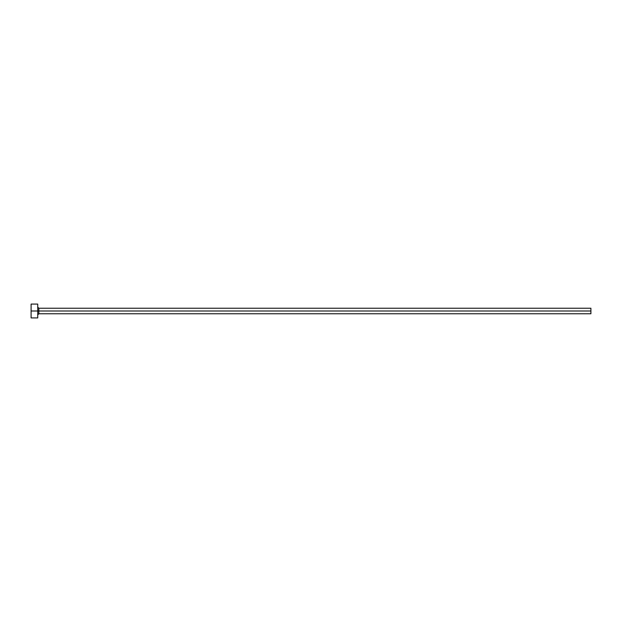 <?xml version="1.0" encoding="UTF-8"?>
<svg xmlns="http://www.w3.org/2000/svg" width="622" height="622" viewBox="0 0 622 622"><rect width="100%" height="100%" fill="white"/><g stroke="black" fill="none" stroke-linecap="round" stroke-linejoin="round"><path stroke-width="0.93" d="M31.1 317.912L31.1 304.088L31.1 311L590.9 311L590.9 313.768L590.9 311L38.844 311L38.844 308.232L38.844 311L31.1 311L31.1 317.912L37.74 317.912L37.74 304.088L37.74 317.912M37.74 314.872L38.844 313.768L38.844 311L38.844 313.768L590.9 313.768M590.9 311L590.9 308.232L590.9 311M590.9 308.232L38.844 308.232L37.74 307.128M31.1 304.088L37.74 304.088"/></g></svg>
